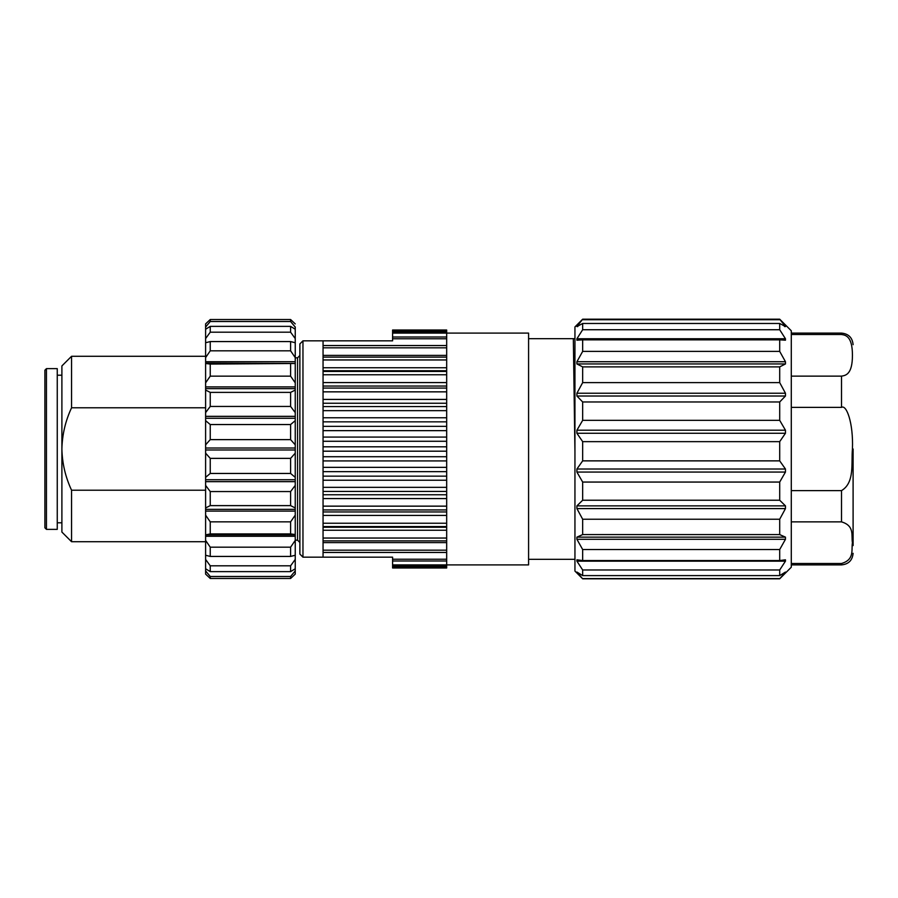 <?xml version="1.0" encoding="UTF-8"?>
<svg xmlns="http://www.w3.org/2000/svg" width="898" height="898" viewBox="0 0 898 898"><rect width="100%" height="100%" fill="white"/><g stroke="black" fill="none" stroke-linecap="round" stroke-linejoin="round"><path stroke-width="1.35" d="M574.945 452.042L574.945 338.669L573.339 338.669L574.945 452.042L574.945 559.331L528.585 559.331M573.339 338.669L528.585 338.669M299.876 343.923L302.963 340.825L299.876 343.923L299.876 554.077L302.963 557.175L323.056 557.175L323.056 446.811L446.676 446.811L446.676 330.015L392.594 330.015L392.594 340.825L302.963 340.825L302.963 557.175L299.876 554.077M392.594 333.091L528.585 333.102L528.585 564.898L446.676 564.898L446.676 446.811M323.056 446.811L323.056 430.647L446.676 430.647M323.056 430.647L323.056 410.667L446.676 410.667M323.056 410.667L323.056 391.854L446.676 391.854M323.056 391.854L323.056 374.769L446.676 374.769M323.056 374.769L323.056 359.952L446.676 359.952M323.056 359.952L323.056 347.829L446.676 347.829M323.056 347.829L323.056 340.825M446.676 421.847L323.056 421.847M446.676 355.395L323.056 355.395M446.676 367.753L323.056 367.753M446.676 370.739L323.056 370.739M446.676 382.582L323.056 382.582M446.676 386.039L323.056 386.039M446.676 399.419L323.056 399.419M446.676 403.247L323.056 403.247M446.676 417.772L323.056 417.772M446.676 441.277L323.056 441.277M446.676 437.068L323.056 437.068M446.676 480.228L323.056 480.228M446.676 476.153L323.056 476.153M446.676 456.723L323.056 456.723M446.676 460.932L323.056 460.932M446.676 498.581L323.056 498.581M446.676 494.753L323.056 494.753M446.676 515.418L323.056 515.418M446.676 511.961L323.056 511.961M446.676 530.247L323.056 530.247M446.676 527.261L323.056 527.261M446.676 542.605L323.056 542.605M392.594 567.087L446.676 567.087L446.676 567.985L392.594 567.985L392.594 557.175L323.056 557.175M323.056 552.461L446.676 552.461M446.676 567.087L446.676 564.909L392.594 564.909M392.594 566.234L446.676 566.234M392.594 561.003L446.676 561.003M392.594 331.766L446.676 331.766M392.594 336.997L446.676 336.997M323.056 345.539L446.676 345.539M323.056 540.877L446.676 540.877M323.056 357.123L446.676 357.123M297.564 357.831L297.564 540.169L295.24 540.169L295.24 357.831L297.564 357.831L299.876 355.507M210.244 424.541L210.244 439.627L290.604 439.627L290.604 424.541L210.244 424.541L205.608 420.646L205.608 416.346L295.24 416.346L295.24 388.643L205.608 388.643L205.608 363.488L210.244 364.072L295.24 363.488L205.608 363.129L205.608 357.595L210.244 350.826L290.604 350.826L290.604 341.566L295.24 342.744L295.24 357.595L290.604 350.826M295.24 420.646L295.24 418.266L205.608 418.266L205.608 448.012L295.24 448.012L295.24 420.646L290.604 424.541M210.244 491.554L210.244 505.619L290.604 505.619L290.604 491.554L210.244 491.554L205.608 485.403L205.608 479.734L295.24 479.734L295.24 449.988L205.608 449.988L205.608 444.836L210.244 439.627M210.244 521.85L210.244 533.928L290.604 533.928L290.604 521.85L210.244 521.85L205.608 515.16L205.608 509.357L295.24 509.357L295.24 481.654L205.608 481.654L205.608 509.357L205.608 507.942L210.244 505.619M210.244 547.174L210.244 556.434L290.604 556.434L290.604 547.174L210.244 547.174L205.608 540.405L205.608 534.871L295.24 534.871L295.24 511.085L205.608 511.085L205.608 534.871L210.244 533.928M290.604 556.434L295.24 555.256L295.24 536.286L205.608 536.286L205.608 541.719L71.559 541.719L71.559 490.207L205.608 490.207M205.608 554.515L205.608 559.42L210.244 565.807L210.244 571.633L290.604 571.633L295.24 568.76L295.24 554.537M292.31 576.886L295.24 574.103L295.24 567.008M295.24 571.083L295.24 574.103L290.604 578.469L290.604 576.482L295.24 570.915M295.24 330.992L295.24 326.917M295.24 343.463L295.24 329.24L290.604 326.367L210.244 326.367L210.244 332.193L290.604 332.193L290.604 326.367M205.608 412.597L210.244 406.446L210.244 392.381L205.608 390.058L205.608 416.346L205.608 407.793L71.559 407.793C65.442 420.881 62.22 434.61 61.895 449L61.895 365.935L71.559 356.281L205.608 356.281L205.608 361.714L295.24 361.714L295.24 357.595M205.608 363.488L205.608 386.915L295.24 386.915L295.24 363.488M295.24 412.597L290.604 406.446L290.604 392.381L295.24 390.058M210.244 406.446L290.604 406.446M210.244 392.381L290.604 392.381M205.608 390.058L205.608 407.793M210.244 364.072L210.244 376.15L290.604 376.15L290.604 364.072M205.608 357.595L205.608 342.744L210.244 341.566L290.604 341.566M210.244 341.566L210.244 350.826M210.244 319.531L210.244 321.518L205.608 327.085L205.608 323.897L210.244 319.531L290.604 319.531L295.24 323.897M210.244 321.518L290.604 321.518L290.604 319.531L294.095 322.809M205.608 567.008L205.608 570.915L210.244 576.482L290.604 576.482M210.244 576.482L210.244 578.469L290.604 578.469M210.244 565.807L290.604 565.807L295.24 559.42M290.604 571.633L290.604 565.807M210.244 458.373L210.244 473.459L205.608 477.354L205.608 479.734L205.608 449.988L205.608 453.164L210.244 458.373L290.604 458.373L295.24 453.164M210.244 473.459L290.604 473.459L290.604 458.373M295.24 382.84L290.604 376.15M210.244 376.15L205.608 382.84M205.608 343.463L205.608 338.58L210.244 332.193M295.24 338.58L290.604 332.193M205.608 338.58L205.608 329.24L210.244 326.367M205.608 330.992L205.608 327.085M295.24 327.085L290.604 321.518M205.608 323.897L205.608 326.917M206.742 575.18L207.427 575.831M208.493 576.83L209.155 577.459M210.244 578.469L205.608 574.103L205.608 571.083M205.608 570.915L205.608 574.103M210.244 571.633L205.608 568.76L205.608 559.42M210.244 556.434L205.608 555.256L205.608 540.405M290.604 547.174L295.24 540.405M295.24 534.512L290.604 533.928M290.604 521.85L295.24 515.16M205.608 515.16L205.608 534.512M295.24 507.942L290.604 505.619M290.604 491.554L295.24 485.403M205.608 485.403L205.608 507.942M295.24 477.354L290.604 473.459M205.608 453.164L205.608 477.354M295.24 444.836L290.604 439.627M205.608 420.646L205.608 444.836M582.667 319.194L574.945 326.917L574.945 571.083L582.667 578.806L779.7 578.806L785.458 572.048L779.7 575.607L779.7 569.983L785.458 561.16L785.458 559.813L779.7 560.554L779.7 549.531L785.458 539.305L785.458 537.15L779.7 534.579L779.7 519.235L785.458 508.594L785.458 505.866L779.7 500.231L779.7 482.058L785.458 472.056L785.458 469.014L779.7 460.865L779.7 441.648L785.458 433.263L785.458 430.209L779.7 420.343L779.7 401.967L785.458 396.018L785.458 393.234L779.7 382.615L779.7 366.878L785.458 363.948L785.458 361.726L779.7 351.399L779.7 339.837L785.458 340.207L785.458 338.759L779.7 329.734L779.7 323.471L785.458 326.58L779.7 319.194L582.667 319.194L576.909 326.58L582.667 323.471L582.667 329.734L576.909 338.759L576.909 340.207L582.667 339.837L582.667 351.399L576.909 361.726L576.909 363.948L582.667 366.878L582.667 382.615L576.909 393.234L576.909 396.018L582.667 401.967L582.667 420.343L576.909 430.209L576.909 433.263L582.667 441.648L582.667 460.865L779.7 460.865M853.1 545.58L853.1 449M779.7 338.759L779.7 339.837L582.667 339.837L582.667 338.759M582.667 319.733L779.7 319.733M582.667 323.471L779.7 323.471M582.667 329.734L779.7 329.734M582.667 351.399L779.7 351.399M582.667 366.878L779.7 366.878M582.667 382.615L779.7 382.615M582.667 401.967L779.7 401.967M582.667 420.343L779.7 420.343M582.667 441.648L779.7 441.648M582.667 460.865L576.909 469.014L576.909 472.056L582.667 482.058L779.7 482.058M582.667 482.058L582.667 500.231L779.7 500.231M582.667 500.231L576.909 505.866L576.909 508.594L582.667 519.235L779.7 519.235M582.667 519.235L582.667 534.579L779.7 534.579M582.667 534.579L576.909 537.15L576.909 539.305L582.667 549.531L779.7 549.531M582.667 549.531L582.667 560.554L779.7 560.554M582.667 560.554L576.909 559.813L576.909 561.16L582.667 569.983L582.667 575.607L576.909 572.048L582.667 578.806M582.667 578.604L779.7 578.604M582.667 569.983L779.7 569.983M582.667 575.607L779.7 575.607M779.7 578.806L791.284 567.222L791.284 330.778L779.7 319.194M791.284 407.389L841.505 407.389C846.41 404.235 853.448 422.857 852.438 449C851.124 462.616 854.997 482.686 841.505 490.611L841.505 521.873C855.031 525.835 851.136 535.971 852.438 542.718C851.169 549.453 854.907 559.656 841.505 563.484L791.284 563.484M841.505 521.873L791.284 521.873M841.505 490.611L791.284 490.611M791.284 334.516L841.505 334.516C845.804 335.1 852.438 336.458 852.438 355.26C852.438 374.286 845.804 375.487 841.505 376.127L791.284 376.127M57.259 522.793L61.895 522.793L61.895 448.989C62.22 463.368 65.442 477.107 71.559 490.207M71.559 356.281L71.559 407.793M205.608 390.821L205.608 388.643M205.608 386.915L205.608 386.005M44.9 449L44.9 370.189L46.449 368.64L46.449 529.36L44.9 527.811L44.9 449M46.449 368.64L57.259 368.64L57.259 529.36L46.449 529.36M61.895 375.207L57.259 375.207M71.559 541.719L61.895 532.065L61.895 449M323.056 426.348L446.676 426.348M392.594 559.218L446.676 559.218M323.056 550.171L446.676 550.171M323.056 406.558L446.676 406.558M392.594 330.913L446.676 330.913M392.594 338.782L446.676 338.782M323.056 471.652L446.676 471.652M323.056 467.353L446.676 467.353M323.056 491.442L446.676 491.442M323.056 487.333L446.676 487.333M323.056 509.929L446.676 509.929M323.056 506.146L446.676 506.146M323.056 526.576L446.676 526.576M323.056 523.231L446.676 523.231M323.056 538.048L446.676 538.048M323.056 388.071L446.676 388.071M323.056 371.424L446.676 371.424M323.056 451.189L446.676 451.189M205.608 342.464L206.675 342.464M294.174 342.464L295.24 342.464M205.608 555.536L206.675 555.536M294.174 555.536L295.24 555.536M576.909 469.014L785.458 469.014M576.909 472.056L785.458 472.056M576.909 505.866L785.458 505.866M576.909 508.594L785.458 508.594M576.909 537.15L785.458 537.15M576.909 539.305L785.458 539.305M576.909 561.16L785.458 561.16M576.909 433.263L785.458 433.263M576.909 430.209L785.458 430.209M576.909 396.018L785.458 396.018M576.909 393.234L785.458 393.234M576.909 363.948L785.458 363.948M576.909 361.726L785.458 361.726M576.909 338.759L785.458 338.759M576.909 326.58L577.717 326.58M784.65 326.58L785.458 326.58M841.505 563.484L841.505 564.898L791.284 564.898M841.505 334.516L841.505 333.102C848.554 333.787 852.415 337.648 853.1 344.686M841.505 407.389L841.505 376.127M297.564 540.169L299.876 542.493M841.505 564.898C848.554 564.213 852.415 560.352 853.1 553.314M841.505 333.102L791.284 333.102"/></g></svg>
